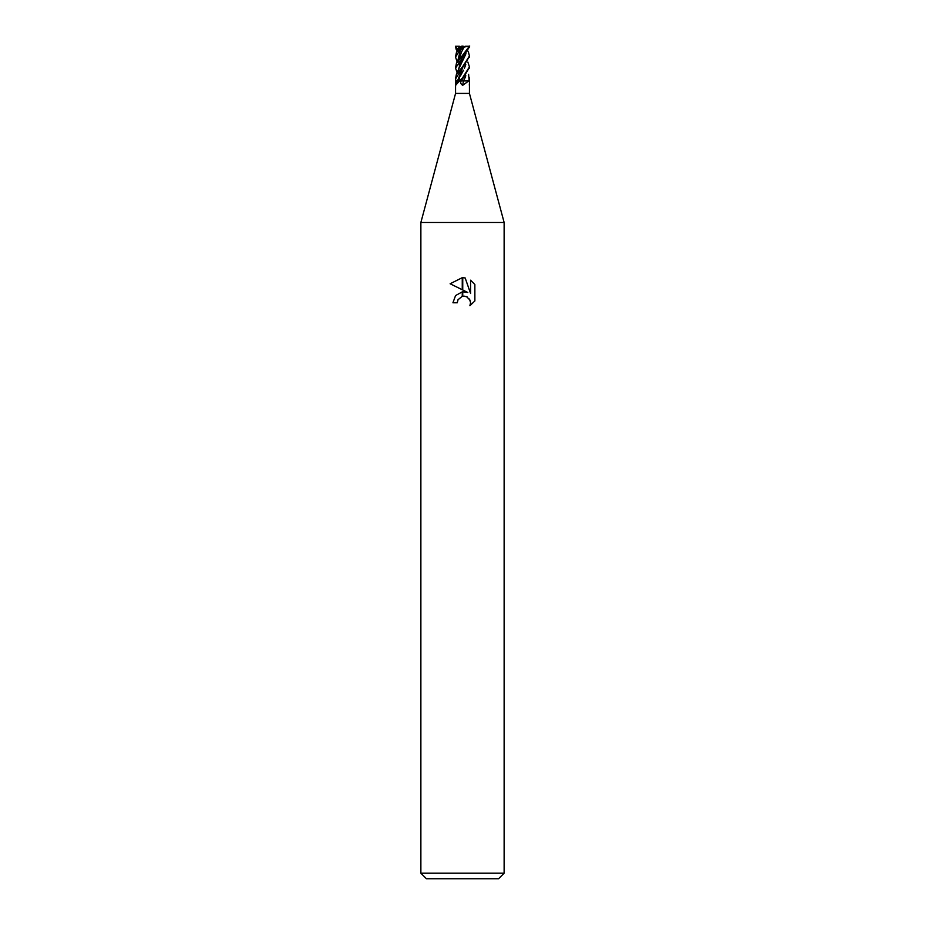 <?xml version="1.0" encoding="UTF-8"?>
<svg xmlns="http://www.w3.org/2000/svg" width="925" height="925" viewBox="0 0 925 925"><rect width="100%" height="100%" fill="white"/><g stroke="black" fill="none" stroke-linecap="round" stroke-linejoin="round"><path stroke-width="1.39" d="M462.986 47.638L462.465 48.597L461.494 47.638L462.986 47.638M462.5 93.425L469.438 93.425L504.125 222.463L504.125 873.2L420.875 873.2L420.875 222.463L504.125 222.463L420.875 222.463L455.562 93.425L462.5 93.425M469.276 84.776L469.426 85.516M469.368 85.343A117.452 112.943 20.8 0 0 469.438 85.424L469.414 78.463M468.593 74.301L469.148 80.938L462.454 80.938M468.755 80.938L462.5 85.47M420.875 873.2L426.425 878.75L498.575 878.75L504.125 873.2M462.743 291.814L467.796 292.485L462.743 289.988L462.743 277.685L465.183 277.963L470.582 293.502L470.582 280.194L474.86 284.53L474.872 300.949L469.888 305.712L470.594 302.741L470.085 300.186L466.501 296.59L462.743 296.197L462.743 291.803M457.297 302.776L452.926 302.776L455.562 295.572L462.257 291.872L462.257 296.301L458.002 299.758L457.297 302.776L457.748 300.336M469.472 299.029L470.594 302.741L469.9 305.701L474.86 300.949M462.257 277.673L462.257 289.745L450.128 283.767L462.257 277.673L450.14 283.767M458.002 299.758L462.222 296.312M463.945 296.081L467.194 296.937M474.86 284.53L470.582 280.194M465.183 277.963L462.743 277.685M463.494 80.938A117.452 11.458 -75.1 0 0 462.627 85.424L460.581 83.215L460.534 80.938L463.413 80.938L464.708 78.509L463.425 80.938M459.436 80.938A116.781 112.295 -20.8 0 1 459.309 81.123L455.562 85.424L455.852 80.938L458.384 80.938L459.459 78.382M459.309 81.123L460.534 80.938M458.453 80.938L455.574 85.516M462.477 47.638L462.465 48.597L463.344 46.921L465.472 46.25L469.438 46.25L469.403 47.013M461.413 47.545L462.465 48.967L463.344 46.921M460.292 46.655L459.378 46.25L459.436 46.944M457.147 50.968L455.586 47.013M458.569 47.984L456.95 48.69L455.562 46.25L459.378 46.262M467.853 62.044L469.438 66.877L462.5 77.92L459.378 80.938L462.546 78.937L469.414 67.49M457.147 62.044L455.562 57.072L461.864 47.013L462.512 46.25L463.24 47.129L461.494 46.273L456.407 52.609L455.586 56.541M455.875 80.938L455.562 78.972L469.414 56.541M464.708 46.655L463.506 46.273M468.524 52.447L469.438 56.009L462.5 66.877L456.407 74.301L455.586 78.463M457.135 72.74L455.562 68.103L469.414 47.013M469.368 46.25L456.395 63.501L455.586 67.49M455.84 48.932L457.563 48.539L458.708 49.418M457.563 48.539L457.852 49.453L457.563 48.539M462.535 78.937L460.951 80.938L462.535 78.937M465.772 75.561L464.708 78.509M462.211 46.03L458.973 47.094L456.407 52.609M465.657 76.116L465.009 77.931M459.725 48.932L462.835 49.418M460.789 48.539L457.84 60.507M458.812 62.703L459.378 63.617M461.667 51.557L458.742 59.917M462.65 47.198L464.188 47.059L462.442 50.066M464.142 47.048L469.703 46.03M463.841 47.614L461.297 52.309M461.864 47.013L460.43 48.69M462.535 57.026L457.852 71.352M465.83 53.777L459.343 67.768M466.015 53.003L465.668 54.332M465.379 55.038L463.078 59.917M462.835 60.46L461.806 62.391M462.546 68.057L457.505 80.938M459.413 78.509L459.621 77.931M460.349 76.116L463.494 70.196M464.419 68.311L465.761 64.565M465.784 64.542L464.627 67.768M459.76 80.938L458.8 80.938M463.448 46.25L462.512 46.25M461.02 80.938A116.897 11.412 -75.1 0 0 460.581 83.215M457.493 80.938A116.897 112.411 -20.8 0 1 455.84 83.215M469.438 85.47L469.438 93.425M455.562 85.47L455.562 93.425M459.378 61.721L459.378 67.652L459.378 61.721M469.438 68.092L469.438 66.877M469.438 78.972L469.438 77.92M469.438 57.072L469.438 56.159M459.378 62.703L459.182 62.056M456.395 63.501L459.436 56.46M468.593 52.609L467.853 50.968M459.447 67.421L456.395 74.301M455.562 68.092L455.562 66.877M455.562 78.972L455.562 77.92M455.562 57.072L455.562 56.009"/></g></svg>
